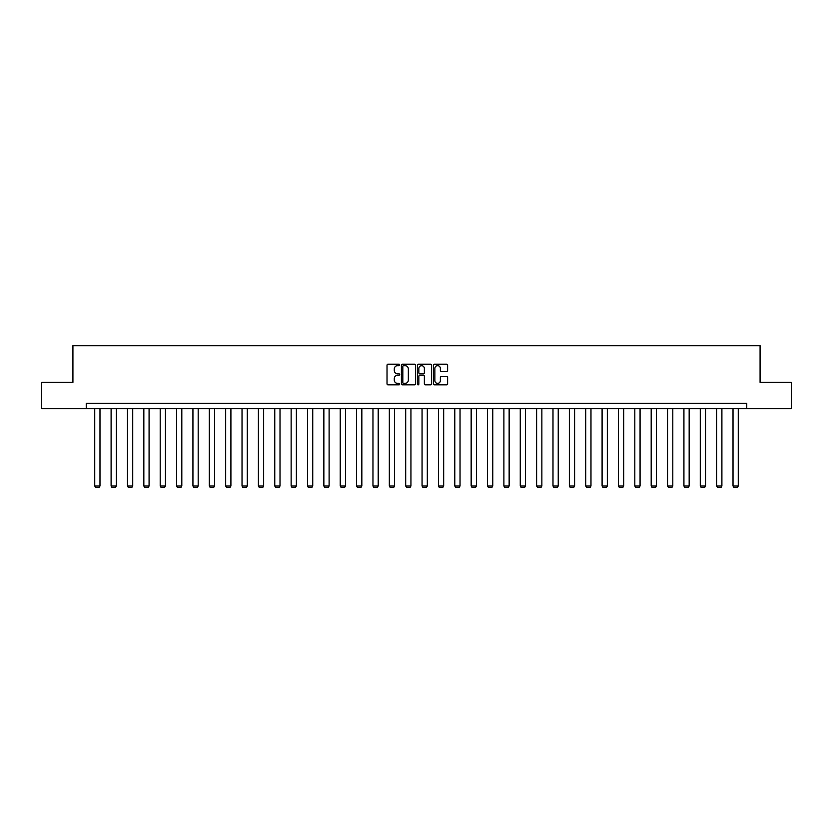 <?xml version="1.0" encoding="UTF-8"?>
<svg xmlns="http://www.w3.org/2000/svg" width="833" height="833" viewBox="0 0 833 833"><rect width="100%" height="100%" fill="white"/><g stroke="black" fill="none" stroke-linecap="round" stroke-linejoin="round"><path stroke-width="1.25" d="M399.715 364.948A0.718 0.718 0 0 0 398.997 364.229L388.053 364.229A1.031 1.031 0 0 0 387.022 365.26L387.022 383.794A1.031 1.031 0 0 0 388.053 384.825L398.997 384.825A0.718 0.718 0 0 0 399.715 384.107A0.718 0.718 0 0 0 398.997 383.378L397.58 383.378A3.29 3.29 0 0 1 394.28 380.087L394.28 378.536A3.29 3.29 0 0 1 397.58 375.246L398.997 375.246A0.718 0.718 0 0 0 399.715 374.527A0.718 0.718 0 0 0 398.997 373.809L397.58 373.809A3.29 3.29 0 0 1 394.28 370.508L394.28 368.967A3.29 3.29 0 0 1 397.58 365.666L398.997 365.666A0.718 0.718 0 0 0 399.715 364.948M446.592 371.487A1.031 1.031 0 0 0 447.623 370.456L447.623 365.26A1.031 1.031 0 0 0 446.592 364.229L434.441 364.229A1.031 1.031 0 0 0 433.41 365.26L433.41 383.794A1.031 1.031 0 0 0 434.441 384.825L446.592 384.825A1.031 1.031 0 0 0 447.623 383.794L447.623 377.516A1.031 1.031 0 0 0 446.592 376.485L441.396 376.485A1.031 1.031 0 0 0 440.365 377.516L440.365 380.629A2.759 2.759 0 0 1 437.606 383.378A2.759 2.759 0 0 1 434.857 380.629L434.857 368.425A2.759 2.759 0 0 1 437.606 365.666A2.759 2.759 0 0 1 440.365 368.425L440.365 370.456A1.031 1.031 0 0 0 441.396 371.487L446.592 371.487M86.236 408.618L41.65 408.618L41.65 382.389L72.919 382.389L72.919 345.674L760.081 345.674L760.081 382.389L791.35 382.389L791.35 408.618L746.764 408.618L746.764 403.38L86.236 403.38L86.236 408.618L746.764 408.618M415.594 365.26A1.031 1.031 0 0 0 414.574 364.229L402.422 364.229A1.031 1.031 0 0 0 401.391 365.26L401.391 383.794A1.031 1.031 0 0 0 402.422 384.825L414.574 384.825A1.031 1.031 0 0 0 415.594 383.794L415.594 365.26M418.426 364.229L430.578 364.229A1.031 1.031 0 0 1 431.609 365.26L431.609 383.794A1.031 1.031 0 0 1 430.578 384.825L425.382 384.825A1.031 1.031 0 0 1 424.351 383.794L424.351 376.277A1.031 1.031 0 0 0 423.32 375.246L419.874 375.246A1.031 1.031 0 0 0 418.843 376.277L418.843 384.107A0.718 0.718 0 0 1 418.124 384.825A0.718 0.718 0 0 1 417.406 384.107L417.406 365.26A1.031 1.031 0 0 1 418.426 364.229M403.547 365.666A0.718 0.718 0 0 0 402.828 366.385L402.828 382.659A0.718 0.718 0 0 0 403.547 383.378L405.046 383.378A3.29 3.29 0 0 0 408.337 380.087L408.337 368.967A3.29 3.29 0 0 0 405.046 365.666L403.547 365.666M424.351 368.478A2.759 2.759 0 0 0 421.602 365.718A2.759 2.759 0 0 0 418.843 368.478L418.843 372.778A1.031 1.031 0 0 0 419.874 373.809L423.32 373.809A1.031 1.031 0 0 0 424.351 372.778L424.351 368.478M99.981 408.618L99.981 485.962L94.733 485.962L94.733 408.618M99.981 485.962L99.189 487.326L95.524 487.326L94.733 485.962M116.349 408.618L116.349 485.962L111.101 485.962L111.101 408.618M116.349 485.962L115.558 487.326L111.893 487.326L111.101 485.962M132.718 408.618L132.718 485.962L127.47 485.962L127.47 408.618M132.718 485.962L131.926 487.326L128.251 487.326L127.47 485.962M149.076 408.618L149.076 485.962L143.838 485.962L143.838 408.618M149.076 485.962L148.295 487.326L144.619 487.326L143.838 485.962M165.444 408.618L165.444 485.962L160.196 485.962L160.196 408.618M165.444 485.962L164.663 487.326L160.988 487.326L160.196 485.962M181.813 408.618L181.813 485.962L176.565 485.962L176.565 408.618M181.813 485.962L181.021 487.326L177.356 487.326L176.565 485.962M198.181 408.618L198.181 485.962L192.933 485.962L192.933 408.618M198.181 485.962L197.39 487.326L193.725 487.326L192.933 485.962M214.55 408.618L214.55 485.962L209.302 485.962L209.302 408.618M214.55 485.962L213.758 487.326L210.083 487.326L209.302 485.962M230.908 408.618L230.908 485.962L225.67 485.962L225.67 408.618M230.908 485.962L230.127 487.326L226.451 487.326L225.67 485.962M247.276 408.618L247.276 485.962L242.028 485.962L242.028 408.618M247.276 485.962L246.495 487.326L242.819 487.326L242.028 485.962M263.644 408.618L263.644 485.962L258.397 485.962L258.397 408.618M263.644 485.962L262.853 487.326L259.188 487.326L258.397 485.962M280.013 408.618L280.013 485.962L274.765 485.962L274.765 408.618M280.013 485.962L279.222 487.326L275.546 487.326L274.765 485.962M296.371 408.618L296.371 485.962L291.134 485.962L291.134 408.618M296.371 485.962L295.59 487.326L291.914 487.326L291.134 485.962M312.739 408.618L312.739 485.962L307.492 485.962L307.492 408.618M312.739 485.962L311.959 487.326L308.283 487.326L307.492 485.962M329.108 408.618L329.108 485.962L323.86 485.962L323.86 408.618M329.108 485.962L328.317 487.326L324.651 487.326L323.86 485.962M345.476 408.618L345.476 485.962L340.228 485.962L340.228 408.618M345.476 485.962L344.685 487.326L341.02 487.326L340.228 485.962M361.845 408.618L361.845 485.962L356.597 485.962L356.597 408.618M361.845 485.962L361.053 487.326L357.378 487.326L356.597 485.962M378.203 408.618L378.203 485.962L372.965 485.962L372.965 408.618M378.203 485.962L377.422 487.326L373.746 487.326L372.965 485.962M394.571 408.618L394.571 485.962L389.323 485.962L389.323 408.618M394.571 485.962L393.79 487.326L390.115 487.326L389.323 485.962M410.94 408.618L410.94 485.962L405.692 485.962L405.692 408.618M410.94 485.962L410.148 487.326L406.483 487.326L405.692 485.962M427.308 408.618L427.308 485.962L422.06 485.962L422.06 408.618M427.308 485.962L426.517 487.326L422.852 487.326L422.06 485.962M443.677 408.618L443.677 485.962L438.429 485.962L438.429 408.618M443.677 485.962L442.885 487.326L439.21 487.326L438.429 485.962M460.035 408.618L460.035 485.962L454.797 485.962L454.797 408.618M460.035 485.962L459.254 487.326L455.578 487.326L454.797 485.962M476.403 408.618L476.403 485.962L471.155 485.962L471.155 408.618M476.403 485.962L475.622 487.326L471.947 487.326L471.155 485.962M492.772 408.618L492.772 485.962L487.524 485.962L487.524 408.618M492.772 485.962L491.98 487.326L488.315 487.326L487.524 485.962M509.14 408.618L509.14 485.962L503.892 485.962L503.892 408.618M509.14 485.962L508.349 487.326L504.683 487.326L503.892 485.962M525.508 408.618L525.508 485.962L520.261 485.962L520.261 408.618M525.508 485.962L524.717 487.326L521.041 487.326L520.261 485.962M541.866 408.618L541.866 485.962L536.629 485.962L536.629 408.618M541.866 485.962L541.086 487.326L537.41 487.326L536.629 485.962M558.235 408.618L558.235 485.962L552.987 485.962L552.987 408.618M558.235 485.962L557.454 487.326L553.778 487.326L552.987 485.962M574.603 408.618L574.603 485.962L569.356 485.962L569.356 408.618M574.603 485.962L573.812 487.326L570.147 487.326L569.356 485.962M590.972 408.618L590.972 485.962L585.724 485.962L585.724 408.618M590.972 485.962L590.18 487.326L586.505 487.326L585.724 485.962M607.33 408.618L607.33 485.962L602.092 485.962L602.092 408.618M607.33 485.962L606.549 487.326L602.873 487.326L602.092 485.962M623.698 408.618L623.698 485.962L618.45 485.962L618.45 408.618M623.698 485.962L622.917 487.326L619.242 487.326L618.45 485.962M640.067 408.618L640.067 485.962L634.819 485.962L634.819 408.618M640.067 485.962L639.275 487.326L635.61 487.326L634.819 485.962M656.435 408.618L656.435 485.962L651.187 485.962L651.187 408.618M656.435 485.962L655.644 487.326L651.979 487.326L651.187 485.962M672.804 408.618L672.804 485.962L667.556 485.962L667.556 408.618M672.804 485.962L672.012 487.326L668.337 487.326L667.556 485.962M689.162 408.618L689.162 485.962L683.924 485.962L683.924 408.618M689.162 485.962L688.381 487.326L684.705 487.326L683.924 485.962M705.53 408.618L705.53 485.962L700.282 485.962L700.282 408.618M705.53 485.962L704.749 487.326L701.074 487.326L700.282 485.962M721.899 408.618L721.899 485.962L716.651 485.962L716.651 408.618M721.899 485.962L721.107 487.326L717.442 487.326L716.651 485.962M738.267 408.618L738.267 485.962L733.019 485.962L733.019 408.618M738.267 485.962L737.476 487.326L733.811 487.326L733.019 485.962"/></g></svg>
